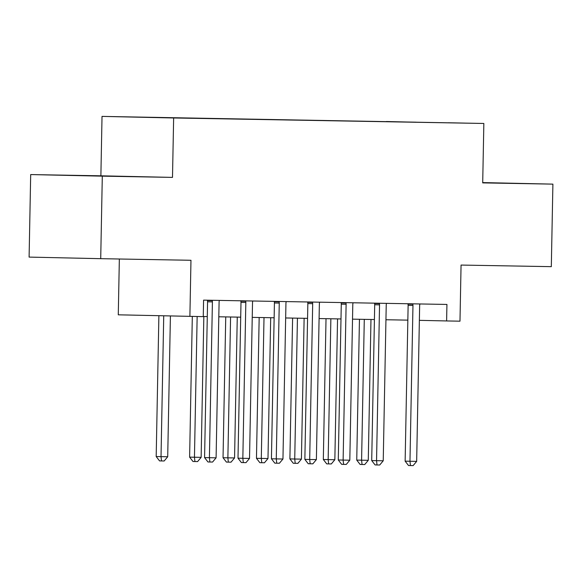 <?xml version="1.0" encoding="UTF-8"?>
<svg xmlns="http://www.w3.org/2000/svg" width="582" height="582" viewBox="0 0 582 582"><rect width="100%" height="100%" fill="white"/><g stroke="black" fill="none" stroke-linecap="round" stroke-linejoin="round"><path stroke-width="0.87" d="M190.198 118.241L173.436 117.906L190.198 118.241M119.346 259.005L118.277 314.818L203.263 316.63L203.584 300.13L446.932 304.437L446.612 320.944L459.984 321.184L461.06 265.065L551.314 266.658L552.9 184.13L482.711 182.588M30.686 174.571L29.1 257.099L100.715 258.677L102.301 176.15L172.498 177.394L173.64 117.971L102.025 116.393L100.882 175.815L30.686 174.571L102.301 176.15M173.64 117.971L483.846 123.464L102.025 116.393M448.358 122.766L464.596 123.093L448.358 122.809M386.433 121.703L169.799 117.811M386.332 121.522L416.108 122.227M169.726 117.68L416.145 122.176M189.892 316.397L190.969 260.278L100.715 258.677M483.846 123.464L482.704 182.886L552.9 184.13M419.367 320.347L446.612 320.944M203.263 316.506L207.279 316.579M218.81 316.783L240.708 317.168M252.232 317.379L274.137 317.765M285.66 317.968L307.565 318.354M319.089 318.558L340.994 318.951M352.517 319.154L374.415 319.54M385.946 319.744L407.844 320.136M482.704 182.799L518.249 183.41L482.711 182.668M172.498 177.394L100.882 175.815M86.907 175.764L138.516 176.681L86.907 175.764M412.965 305.448L408.127 305.339L405.137 461.155L409.975 461.264L412.965 305.448A3.303 2.677 91.3 0 0 412.798 304.211L412.682 303.833M416.661 461.381L413.125 465.607L410.448 465.556L409.975 461.264L416.661 461.381L419.651 305.565A3.303 2.677 91.3 0 1 419.869 304.335L420 303.964M408.127 305.339A3.303 2.677 91.3 0 0 407.96 304.11L407.851 303.746M410.448 465.556L408.513 465.52L405.137 461.155M359.45 319.278L356.744 460.093L368.275 460.318L370.974 319.482M364.288 319.358L361.589 460.195L362.055 464.494L360.12 464.451L356.744 460.093M368.275 460.318L364.732 464.538L362.055 464.494M379.544 304.859L374.699 304.75L371.709 460.566L376.547 460.675L379.544 304.859A3.303 2.677 91.3 0 0 379.369 303.622L379.253 303.244M383.232 460.791L379.697 465.018L377.02 464.967L376.547 460.675L383.232 460.791L386.23 304.975A3.303 2.677 91.3 0 1 386.441 303.746L386.572 303.368M374.699 304.75A3.303 2.677 91.3 0 0 374.532 303.513L374.422 303.157M377.02 464.967L375.084 464.923L371.709 460.566M346.115 304.262L341.278 304.16L338.28 459.976L343.125 460.078L346.115 304.262A3.303 2.677 91.3 0 0 345.948 303.026L345.832 302.647M349.811 460.195L346.268 464.421L343.591 464.378L343.125 460.078L349.811 460.195L352.801 304.386A3.303 2.677 91.3 0 1 353.019 303.157L353.15 302.778M341.278 304.16A3.303 2.677 91.3 0 0 341.103 302.924L340.994 302.56M343.591 464.378L341.656 464.334L338.28 459.976M312.687 303.673L307.849 303.564L304.859 459.38L309.697 459.489L312.687 303.673A3.303 2.677 91.3 0 0 312.519 302.436L312.403 302.058M316.382 459.605L312.84 463.832L310.17 463.781L309.697 459.489L316.382 459.605L319.373 303.789A3.303 2.677 91.3 0 1 319.591 302.56L319.722 302.189M307.849 303.564A3.303 2.677 91.3 0 0 307.682 302.327L307.565 301.971M310.17 463.781L308.234 463.738L304.859 459.38M326.022 318.681L323.323 459.496L328.161 459.605L334.846 459.722L337.553 318.885M330.867 318.769L328.161 459.605L328.634 463.898L326.698 463.861L323.323 459.496M334.846 459.722L331.303 463.949L328.634 463.898M292.601 318.092L289.894 458.907L294.732 459.016L301.418 459.133L304.124 318.296M297.438 318.179L294.732 459.016L295.205 463.308L293.27 463.265L289.894 458.907M301.418 459.133L297.875 463.359L295.205 463.308M259.172 317.496L256.466 458.318L267.989 458.543L270.695 317.707M264.01 317.583L261.303 458.42L261.776 462.719L259.841 462.675L256.466 458.318M267.989 458.543L264.454 462.763L261.776 462.719M279.258 303.077L274.42 302.975L271.43 458.791L276.268 458.892L279.258 303.077A3.303 2.677 91.3 0 0 279.091 301.847L278.974 301.461M282.954 459.016L279.411 463.236L276.741 463.192L276.268 458.892L282.954 459.016L285.944 303.2A3.303 2.677 91.3 0 1 286.162 301.971L286.293 301.592M274.42 302.975A3.303 2.677 91.3 0 0 274.253 301.738L274.144 301.374M276.741 463.192L274.806 463.148L271.43 458.791M225.743 316.906L223.037 457.721L227.875 457.83L234.561 457.947L237.267 317.11M230.581 316.994L227.875 457.83L228.348 462.123L226.413 462.079L223.037 457.721M234.561 457.947L231.025 462.173L228.348 462.123M245.83 302.487L240.992 302.378L238.002 458.194L242.84 458.303L245.83 302.487A3.303 2.677 91.3 0 0 245.662 301.25L245.546 300.872M249.525 458.42L245.99 462.646L243.312 462.595L242.84 458.303L249.525 458.42L252.515 302.604A3.303 2.677 91.3 0 1 252.733 301.374L252.864 301.003M240.992 302.378A3.303 2.677 91.3 0 0 240.824 301.149L240.715 300.785M243.312 462.595L241.377 462.552L238.002 458.194M212.408 301.898L207.57 301.789L204.573 457.605L209.411 457.714L212.408 301.898A3.303 2.677 91.3 0 0 212.234 300.661L212.117 300.276M216.097 457.83L212.561 462.05L209.884 462.006L209.411 457.714L216.097 457.83L219.094 302.014A3.303 2.677 91.3 0 1 219.305 300.785L219.436 300.407M207.57 301.789A3.303 2.677 91.3 0 0 207.396 300.552L207.287 300.196M209.884 462.006L207.949 461.963L204.573 457.605M192.315 316.441L189.616 457.132L201.139 457.357L203.838 316.521M197.153 316.528L194.453 457.234L194.919 461.533L192.984 461.49L189.616 457.132M201.139 457.357L197.596 461.577L194.919 461.533M158.886 315.713L156.187 456.535L161.025 456.644L167.711 456.761L170.41 315.968M163.731 315.822L161.025 456.644L161.498 460.937L159.563 460.9L156.187 456.535M167.711 456.761L164.168 460.988L161.498 460.937M412.798 304.211L407.96 304.11M379.369 303.622L374.532 303.513M345.948 303.026L341.103 302.924M312.519 302.436L307.682 302.327M279.091 301.847L274.253 301.738M245.662 301.25L240.824 301.149M212.234 300.661L207.396 300.552"/></g></svg>
